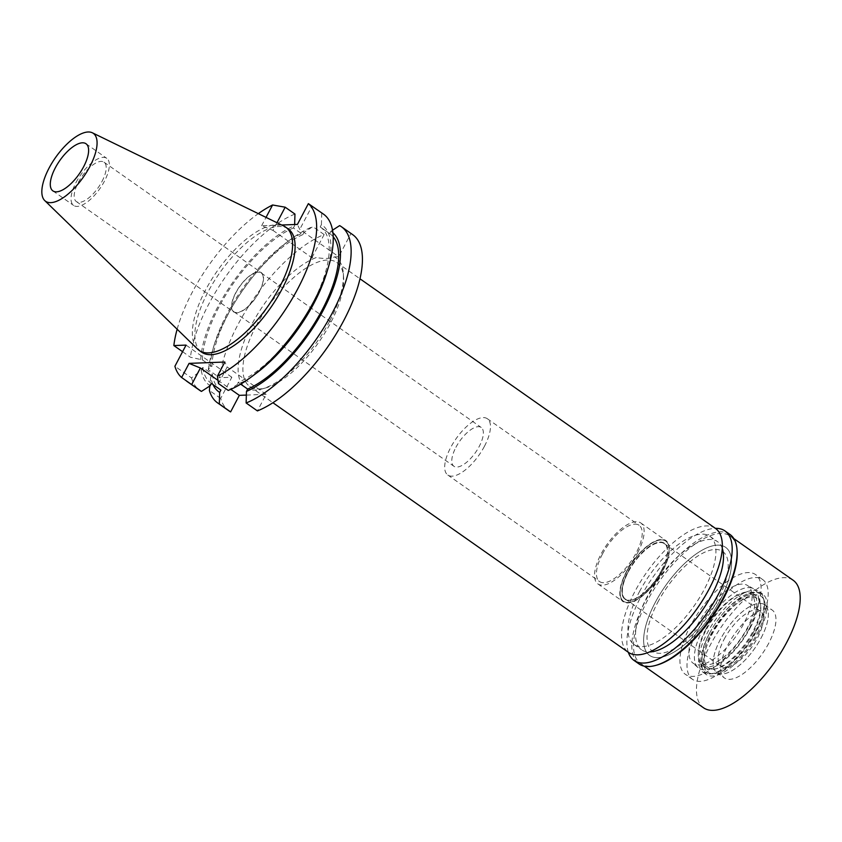 <?xml version="1.0" encoding="UTF-8"?>
<svg xmlns="http://www.w3.org/2000/svg" width="842" height="842" viewBox="0 0 842 842"><rect width="100%" height="100%" fill="white"/><g stroke="black" fill="none" stroke-linecap="round" stroke-linejoin="round"><path stroke-width="0.63" stroke-dasharray="4.21 3.16" d="M76.054 182.419A28.796 11.809 125.1 0 1 106.745 158.317A28.796 11.809 125.1 0 1 104.345 181.356A28.796 11.809 125.1 0 1 73.643 205.459A28.796 11.809 125.1 0 1 76.054 182.419M102.008 181.44A24.06 9.862 -54.9 0 0 104.019 162.19A24.06 9.862 -54.9 0 0 78.38 182.325A24.06 9.862 -54.9 0 0 76.369 201.575A24.06 9.862 -54.9 0 0 102.008 181.44M259.336 291.911A24.06 9.862 125.1 0 1 233.697 312.045A24.06 9.862 125.1 0 1 235.707 292.795A24.06 9.862 125.1 0 1 261.346 272.671A24.06 9.862 125.1 0 1 259.336 291.911M259.168 291.921A23.723 9.725 -54.9 0 0 261.157 272.945A23.723 9.725 -54.9 0 0 235.876 292.795A23.723 9.725 -54.9 0 0 233.887 311.761A23.723 9.725 -54.9 0 0 259.168 291.921M455.922 447.312A23.723 9.725 125.1 0 1 481.203 427.462A23.723 9.725 125.1 0 1 479.224 446.439A23.723 9.725 125.1 0 1 453.943 466.289A23.723 9.725 125.1 0 1 455.922 447.312M484.466 446.239A34.396 14.093 -54.9 0 0 487.339 418.727A34.396 14.093 -54.9 0 0 450.68 447.512A34.396 14.093 -54.9 0 0 447.807 475.025A34.396 14.093 -54.9 0 0 484.466 446.239M602.44 554.068A34.396 14.093 125.1 0 1 639.099 525.292A34.396 14.093 125.1 0 1 636.226 552.805A34.396 14.093 125.1 0 1 599.567 581.58A34.396 14.093 125.1 0 1 602.44 554.068M637.647 552.752A37.269 15.282 -54.9 0 0 640.751 522.935A37.269 15.282 -54.9 0 0 601.03 554.131A37.269 15.282 -54.9 0 0 597.915 583.938A37.269 15.282 -54.9 0 0 637.647 552.752M626.322 571.886A37.269 15.282 125.1 0 1 666.054 540.69A37.269 15.282 125.1 0 1 662.938 570.508A37.269 15.282 125.1 0 1 623.206 601.704A37.269 15.282 125.1 0 1 626.322 571.886M662.686 570.518A36.753 15.061 -54.9 0 0 665.148 540.743A36.753 15.061 -54.9 0 0 626.574 571.876A36.753 15.061 -54.9 0 0 622.954 600.83A36.753 15.061 -54.9 0 0 662.686 570.518A36.753 15.061 125.1 0 1 622.954 600.83A36.753 15.061 125.1 0 1 626.574 571.876A36.753 15.061 125.1 0 1 665.148 540.743A36.753 15.061 125.1 0 1 662.686 570.518M697.208 625.353A47.436 19.45 125.1 0 1 746.991 585.169A47.436 19.45 125.1 0 1 743.812 623.606A47.436 19.45 125.1 0 1 692.524 662.728A47.436 19.45 125.1 0 1 697.208 625.353M750.464 623.354A60.992 24.997 -54.9 0 0 755.558 574.57A60.992 24.997 -54.9 0 0 690.556 625.606A60.992 24.997 -54.9 0 0 685.462 674.4A60.992 24.997 -54.9 0 0 750.464 623.354M657.665 602.514A60.992 24.997 125.1 0 1 722.678 551.478A60.992 24.997 125.1 0 1 717.584 600.262A60.992 24.997 125.1 0 1 652.582 651.308A60.992 24.997 125.1 0 1 657.665 602.514A60.992 24.997 -54.9 0 0 652.582 651.308A60.992 24.997 -54.9 0 0 717.584 600.262A60.992 24.997 -54.9 0 0 722.678 551.478A60.992 24.997 -54.9 0 0 657.665 602.514M720.078 600.167A66.076 27.081 -54.9 0 0 725.593 547.321A66.076 27.081 -54.9 0 0 655.171 602.609A66.076 27.081 -54.9 0 0 649.656 655.465A66.076 27.081 -54.9 0 0 720.078 600.167A66.076 27.081 125.1 0 1 649.656 655.465A66.076 27.081 125.1 0 1 655.171 602.609A66.076 27.081 125.1 0 1 725.593 547.321A66.076 27.081 125.1 0 1 720.078 600.167M639.488 591.6A66.076 27.081 125.1 0 1 709.922 536.301A66.076 27.081 125.1 0 1 704.396 589.158A66.076 27.081 125.1 0 1 633.973 644.456A66.076 27.081 125.1 0 1 639.488 591.6M715.468 528.408A75.727 31.049 -54.9 0 0 634.752 591.779A75.727 31.049 -54.9 0 0 628.427 652.361M256.105 325.896A75.727 31.049 125.1 0 1 336.821 262.525A75.727 31.049 125.1 0 1 343.599 277.155A75.727 31.049 125.1 0 1 330.506 323.107A75.727 31.049 125.1 0 1 265.84 387.888A75.727 31.049 125.1 0 1 249.779 386.478A75.727 31.049 125.1 0 1 256.105 325.896M329.632 321.265A79.116 32.438 125.1 0 1 262.083 388.941A79.116 32.438 125.1 0 1 251.905 324.191A79.116 32.438 125.1 0 1 316.192 257.578C324.454 258.894 330.527 258.662 334.411 256.894A79.116 32.438 125.1 0 1 343.315 273.261A79.116 32.438 125.1 0 1 329.632 321.265M334.411 256.894L338.695 256.736L299.752 229.382L297.415 224.414M276.986 222.73L272.955 230.392L261.63 225.761L281.67 225.014M272.955 230.392L311.908 257.736L316.192 257.578M311.908 257.736L324.128 234.55A107.671 44.131 -54.9 0 0 237.886 324.717A107.671 44.131 -54.9 0 0 219.636 377.711L231.845 377.258L220.688 398.413A107.671 44.131 -54.9 0 0 228.898 410.843M246.348 395.087L266.146 394.351L257.42 410.907M352.64 234.613A107.671 44.131 -54.9 0 0 350.925 233.539L338.695 256.736M182.588 351.693L190.46 357.229L202.396 359.881L211.879 366.544L210.195 366.607L208.342 369.785L219.636 377.711M231.845 377.258L186.061 345.104M208.342 369.785A107.671 44.131 125.1 0 1 212.531 350.367A107.671 44.131 125.1 0 1 226.593 316.781A107.671 44.131 125.1 0 1 290.206 239.738A107.671 44.131 125.1 0 1 312.845 226.624L304.099 232.287L302.878 234.602L293.384 227.95L294.616 225.624A97.914 40.142 -54.9 0 0 217.699 306.993A97.914 40.142 -54.9 0 0 200.712 359.944M324.128 234.55L312.845 226.624M294.647 224.519L294.616 225.624M261.63 225.761L266.04 217.394M177.146 329.233A107.671 44.131 125.1 0 1 192.102 292.563A107.671 44.131 125.1 0 1 258.315 213.636M294.953 214.057A107.671 44.131 -54.9 0 0 208.711 304.225A107.671 44.131 -54.9 0 0 190.46 357.229M202.396 359.881A95.304 39.069 125.1 0 1 218.983 306.951A95.304 39.069 125.1 0 1 293.384 227.95M302.878 234.602A95.304 39.069 -54.9 0 0 228.466 313.603A95.304 39.069 -54.9 0 0 211.879 366.544M210.195 366.607A97.914 40.142 125.1 0 1 214.384 344.199A97.914 40.142 125.1 0 1 227.182 313.656A97.914 40.142 125.1 0 1 285.038 243.591A97.914 40.142 125.1 0 1 304.099 232.287M288.269 228.95A75.306 30.87 -54.9 0 0 208.006 291.974A75.306 30.87 -54.9 0 0 201.712 352.209M310.193 204.806L311.972 206.195L299.752 229.382M323.465 214.121A107.671 44.131 -54.9 0 0 321.749 213.058L311.972 206.195M218.467 383.552L227.193 366.996L224.856 362.028M266.146 394.351L227.193 366.996M228.235 390.414L236.981 384.752A97.914 40.142 -54.9 0 0 256.042 373.448M240.675 384.163L238.202 382.426L236.981 384.752M217.931 380.321L230.782 389.341M220.688 398.413L209.395 390.488M212.973 384.541A97.914 40.142 125.1 0 1 210.721 377.048L212.268 374.122L202.785 367.459L201.238 370.385L191.513 377.921L174.904 366.27M210.721 377.048L209.816 386.004M191.513 377.921A107.671 44.131 -54.9 0 0 199.722 390.351M201.238 370.385A97.914 40.142 -54.9 0 0 210.184 385.762M211.026 383.184L211.405 383.436A95.304 39.069 125.1 0 1 211.026 383.184A95.304 39.069 125.1 0 1 202.785 367.459M212.268 374.122A95.304 39.069 -54.9 0 0 220.52 389.835M326.685 272.84A97.914 40.142 -54.9 0 0 321.412 224.614L321.749 213.058M339.631 225.614L350.925 233.539M321.412 224.614L320.181 226.94L329.664 233.602L330.895 231.276L332.527 230.213M330.895 231.276A97.914 40.142 125.1 0 1 332.895 232.771M333.2 236.76A95.304 39.069 -54.9 0 0 330.043 233.855A95.304 39.069 -54.9 0 0 329.664 233.602M320.181 226.94A95.304 39.069 125.1 0 1 320.56 227.193A95.304 39.069 125.1 0 1 312.603 303.425A95.304 39.069 125.1 0 1 238.202 382.426M197.628 349.135A75.306 30.87 125.1 0 1 205.469 290.195A75.306 30.87 125.1 0 1 283.986 226.14M750.243 627.816A48.289 19.798 -54.9 0 0 753.474 588.695A48.289 19.798 -54.9 0 0 702.807 629.595A48.289 19.798 -54.9 0 0 698.05 667.643A48.289 19.798 -54.9 0 0 750.243 627.816M661.444 570.571A34.227 14.03 -54.9 0 0 664.296 543.195A34.227 14.03 -54.9 0 0 627.816 571.834A34.227 14.03 -54.9 0 0 624.964 599.209A34.227 14.03 -54.9 0 0 661.444 570.571M628.069 572.013A34.227 14.03 125.1 0 1 664.548 543.364A34.227 14.03 125.1 0 1 661.696 570.739A34.227 14.03 125.1 0 1 625.217 599.388A34.227 14.03 125.1 0 1 628.069 572.013M661.528 570.75A33.88 13.893 -54.9 0 0 664.359 543.648A33.88 13.893 -54.9 0 0 628.237 572.002A33.88 13.893 -54.9 0 0 625.406 599.104A33.88 13.893 -54.9 0 0 661.528 570.75M724.099 639.31A33.88 13.893 125.1 0 1 760.221 610.955A33.88 13.893 125.1 0 1 757.39 638.068A33.88 13.893 125.1 0 1 721.268 666.422A33.88 13.893 125.1 0 1 724.099 639.31M761.136 637.92A41.511 17.019 -54.9 0 0 767.399 608.419A41.511 17.019 -54.9 0 0 747.233 608.103A41.511 17.019 -54.9 0 0 720.352 639.457A41.511 17.019 -54.9 0 0 721.32 674.032A41.511 17.019 -54.9 0 0 761.136 637.92A41.511 17.019 -54.9 0 0 767.399 608.419A41.511 17.019 -54.9 0 0 764.599 604.724A41.511 17.019 -54.9 0 0 720.352 639.457A41.511 17.019 -54.9 0 0 716.889 672.663A41.511 17.019 -54.9 0 0 721.32 674.032A41.511 17.019 -54.9 0 0 761.136 637.92M709.185 633.889A47.773 19.577 125.1 0 1 740.118 597.799A47.773 19.577 125.1 0 1 763.315 598.167A47.773 19.577 125.1 0 1 756.116 632.121A47.773 19.577 125.1 0 1 710.301 673.684A47.773 19.577 125.1 0 1 709.185 633.889M753.453 632.226A42.353 17.366 -54.9 0 0 756.99 598.346A42.353 17.366 -54.9 0 0 711.848 633.784A42.353 17.366 -54.9 0 0 708.311 667.664A42.353 17.366 -54.9 0 0 753.453 632.226M705.722 629.49A42.353 17.366 125.1 0 1 750.864 594.042A42.353 17.366 125.1 0 1 747.328 627.922A42.353 17.366 125.1 0 1 702.186 663.37A42.353 17.366 125.1 0 1 705.722 629.49M722.268 548.374A66.076 27.081 -54.9 0 0 717.5 541.638A66.076 27.081 -54.9 0 0 647.077 596.925A66.076 27.081 -54.9 0 0 641.562 649.782A66.076 27.081 -54.9 0 0 649.519 651.971M697.629 630.584A60.992 24.997 125.1 0 1 762.642 579.538A60.992 24.997 125.1 0 1 757.547 628.332A60.992 24.997 125.1 0 1 692.545 679.368A60.992 24.997 125.1 0 1 697.629 630.584M749.233 628.637A44.047 18.061 -54.9 0 0 752.906 593.399A44.047 18.061 -54.9 0 0 705.954 630.269A44.047 18.061 -54.9 0 0 702.281 665.506A44.047 18.061 -54.9 0 0 749.233 628.637M709.753 632.931A44.047 18.061 125.1 0 1 756.695 596.073A44.047 18.061 125.1 0 1 753.022 631.3A44.047 18.061 125.1 0 1 706.07 668.169A44.047 18.061 125.1 0 1 709.753 632.931M755.516 631.216A49.131 20.145 -54.9 0 0 759.621 591.905A49.131 20.145 -54.9 0 0 707.248 633.026A49.131 20.145 -54.9 0 0 703.154 672.326A49.131 20.145 -54.9 0 0 755.516 631.216M710.29 635.152A49.131 20.145 125.1 0 1 762.652 594.042A49.131 20.145 125.1 0 1 758.558 633.342A49.131 20.145 125.1 0 1 706.185 674.463A49.131 20.145 125.1 0 1 710.29 635.152M757.211 633.394A46.394 19.019 -54.9 0 0 764.21 600.409A46.394 19.019 -54.9 0 0 741.676 600.051A46.394 19.019 -54.9 0 0 711.627 635.11A46.394 19.019 -54.9 0 0 712.711 673.758A46.394 19.019 -54.9 0 0 757.211 633.394M768.725 643.256A41.511 17.019 125.1 0 1 724.478 677.989A41.511 17.019 125.1 0 1 727.941 644.783A41.511 17.019 125.1 0 1 772.188 610.05A41.511 17.019 125.1 0 1 768.725 643.256M793.122 580.233A77.938 31.943 -54.9 0 0 710.048 645.456A77.938 31.943 -54.9 0 0 703.544 707.796M657.097 665.022A77.938 31.943 125.1 0 1 640.562 663.57A77.938 31.943 125.1 0 1 647.077 601.23A77.938 31.943 125.1 0 1 730.14 536.017A77.938 31.943 125.1 0 1 737.108 551.068M729.93 534.417A79.116 32.438 -54.9 0 0 645.603 600.63A79.116 32.438 -54.9 0 0 639.004 663.928M628.332 652.287A79.116 32.438 125.1 0 1 640.667 597.167A79.116 32.438 125.1 0 1 715.374 528.334M86.01 143.75L106.745 158.317M52.899 190.892L73.643 205.459M104.019 162.19L261.346 272.671M76.369 201.575L233.697 312.045M261.157 272.945L481.203 427.462M233.887 311.761L453.943 466.289M487.339 418.727L639.099 525.292M447.807 475.025L599.567 581.58M640.751 522.935L666.054 540.69M597.915 583.938L623.206 601.704M753.474 588.695L746.991 585.169M698.05 667.643L692.524 662.728M762.642 579.538L755.558 574.57M692.545 679.368L685.462 674.4M709.922 536.301L717.5 541.638M633.973 644.456L641.562 649.782M336.821 262.525L359.966 278.776M249.779 386.478L272.924 402.729M265.84 387.888L262.083 388.941M343.599 277.155L343.315 273.261M214.384 344.199L212.531 350.367M285.038 243.591L290.206 239.738M320.56 227.193L330.043 233.855M664.359 543.648L760.221 610.955M625.406 599.104L721.268 666.422M764.21 600.409L763.315 598.167M712.711 673.758L710.301 673.684M750.864 594.042L756.99 598.346M702.186 663.37L708.311 667.664M752.906 593.399L756.695 596.073M702.281 665.506L706.07 668.169M759.621 591.905L762.652 594.042M703.154 672.326L706.185 674.463M716.889 672.663L724.478 677.989M764.599 604.724L772.188 610.05M730.14 536.017L733.835 538.606M640.562 663.57L644.256 666.169"/><path stroke-width="1.26" d="M83.6 166.79A28.796 11.809 -54.9 0 0 86.01 143.75A28.796 11.809 -54.9 0 0 55.309 167.853A28.796 11.809 -54.9 0 0 52.899 190.892A28.796 11.809 -54.9 0 0 83.6 166.79M272.924 402.729L628.427 652.361A75.727 31.049 -54.9 0 0 709.143 588.979A75.727 31.049 -54.9 0 0 715.468 528.408L359.966 278.776M281.67 225.014L297.415 224.414L308.361 203.638A107.671 44.131 125.1 0 1 297.879 288.595A107.671 44.131 125.1 0 1 217.404 376.174L224.856 362.028L189.071 363.376L181.619 377.511A107.671 44.131 125.1 0 1 174.904 366.27L186.061 345.104L173.852 345.567L182.588 351.693M181.619 377.511L201.438 391.414L210.184 385.762L211.405 383.436L220.888 390.099L219.667 392.414L219.33 403.981A107.671 44.131 125.1 0 1 217.615 402.908L228.898 410.843A107.671 44.131 -54.9 0 0 230.624 411.906L239.349 395.351L246.348 395.087M246.127 402.971L257.42 410.907A107.671 44.131 -54.9 0 0 343.662 320.739A107.671 44.131 -54.9 0 0 352.64 234.613L341.357 226.687A107.671 44.131 125.1 0 1 332.369 312.814A107.671 44.131 125.1 0 1 246.127 402.971L246.464 391.414L247.685 389.088L240.675 384.163M294.647 224.519L294.953 214.057L285.175 207.195L276.986 222.73M285.175 207.195L272.587 204.985L266.04 217.394M173.852 345.567A107.671 44.131 125.1 0 1 177.146 329.233M258.315 213.636A107.671 44.131 125.1 0 1 272.587 204.985M199.186 350.43L201.712 352.209A75.306 30.87 -54.9 0 0 281.986 289.185A75.306 30.87 -54.9 0 0 288.269 228.95L285.743 227.172A75.306 30.87 125.1 0 1 279.449 287.417A75.306 30.87 125.1 0 1 199.186 350.43A75.306 30.87 125.1 0 1 197.628 349.135L44.742 200.575A41.511 17.019 125.1 0 1 49.068 168.084A41.511 17.019 125.1 0 1 92.346 132.783A41.511 17.019 125.1 0 1 89.841 166.558A41.511 17.019 125.1 0 1 44.742 200.575M308.361 203.638L323.465 214.121A107.671 44.131 -54.9 0 1 328.548 266.661A107.671 44.131 -54.9 0 1 314.476 300.247A107.671 44.131 -54.9 0 1 250.874 377.29A107.671 44.131 -54.9 0 1 228.235 390.414L218.467 383.552L217.404 376.174M191.671 384.552L200.396 368.007L217.931 380.321M230.782 389.341L239.349 395.351M200.396 368.007L189.071 363.376M219.33 403.981L230.624 411.906M217.615 402.908A107.671 44.131 125.1 0 1 209.395 390.488L209.816 386.004M186.524 381.089L199.722 390.351A107.671 44.131 -54.9 0 0 201.438 391.414M211.405 383.436L220.52 389.835A95.304 39.069 -54.9 0 0 220.888 390.099M219.667 392.414A97.914 40.142 125.1 0 1 212.973 384.541M250.874 377.29L256.042 373.448A97.914 40.142 -54.9 0 0 313.887 303.383A97.914 40.142 -54.9 0 0 326.685 272.84L328.548 266.661M332.527 230.213L339.631 225.614A107.671 44.131 125.1 0 1 341.357 226.687M332.895 232.771A97.914 40.142 125.1 0 1 323.381 310.035A97.914 40.142 125.1 0 1 246.464 391.414M247.685 389.088A95.304 39.069 -54.9 0 0 322.086 310.088A95.304 39.069 -54.9 0 0 333.2 236.76M92.346 132.783L283.986 226.14A75.306 30.87 125.1 0 1 285.743 227.172M649.519 651.971A66.076 27.081 -54.9 0 0 711.985 594.484A66.076 27.081 -54.9 0 0 722.268 548.374M644.256 666.169L703.544 707.796A77.938 31.943 -54.9 0 0 786.617 642.583A77.938 31.943 -54.9 0 0 793.122 580.233L733.835 538.606M737.013 549.7L737.108 551.068A77.938 31.943 125.1 0 1 723.636 598.357A77.938 31.943 125.1 0 1 657.097 665.022L655.781 665.391A79.116 32.438 -54.9 0 0 723.331 597.715A79.116 32.438 -54.9 0 0 737.013 549.7A79.116 32.438 -54.9 0 0 729.93 534.417L725.004 530.955A79.116 32.438 125.1 0 1 718.394 594.252A79.116 32.438 125.1 0 1 634.068 660.454A79.116 32.438 125.1 0 1 628.332 652.287M634.068 660.454L639.004 663.928A79.116 32.438 -54.9 0 0 655.781 665.391M715.374 528.334A79.116 32.438 125.1 0 1 725.004 530.955"/></g></svg>
